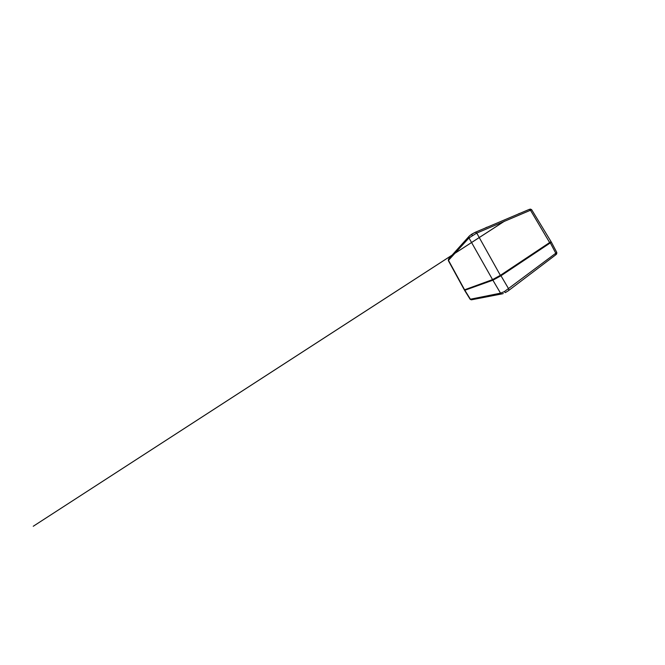 <?xml version="1.0" encoding="UTF-8"?>
<svg xmlns="http://www.w3.org/2000/svg" width="665" height="665" viewBox="0 0 665 665"><rect width="100%" height="100%" fill="white"/><g stroke="black" fill="none" stroke-linecap="round" stroke-linejoin="round"><path stroke-width="1" d="M471.327 299.832L470.147 299.275L500.529 293.165L504.311 291.644L556.805 252.467L556.696 253.889L555.849 254.762M504.311 291.644L505.309 292.617L508.127 290.904L508.708 290.48L508.683 288.893L500.978 275.767L492.89 280.198L464.843 290.256L470.446 299.3L471.768 299.749L501.751 293.938M508.858 290.364L555.657 254.903L555.898 253.465L550.329 242.891L550.903 242.118M550.329 242.891L500.978 275.767M474.494 232.65L470.022 235.393M475.384 232.243L476.755 233.082L468.975 237.945L448.301 260.539L448.7 258.893M551.027 241.678L549.947 243.066L500.662 275.875L493.372 279.874L464.411 289.898M448.301 260.539L464.353 289.89L492.557 279.608L500.645 275.169L551.044 241.611L531.684 209.733L476.755 233.082L500.662 275.875M502.449 293.747L502.283 293.839C501.593 294.08 501.003 293.855 500.529 293.165L492.89 280.198M528.991 209.5L475.55 232.168L471.809 234.138L472.2 235.476M465.226 290.015L464.619 289.849L448.443 260.264L448.459 259.167L468.941 236.441L468.975 237.945L492.557 279.608L493.372 279.874M549.947 243.066L530.371 210.032L529.19 209.417L530.504 209.101L531.676 209.733M485.167 228.045L486.855 227.222M517.944 214.188L519.307 213.465M469.241 236.1L471.809 234.138M502.283 293.839L503.297 293.523M470.138 299.275L464.577 290.297M556.805 252.467L551.318 242.06M504.669 221.079L33.25 526.264L499.299 224.587"/></g></svg>

